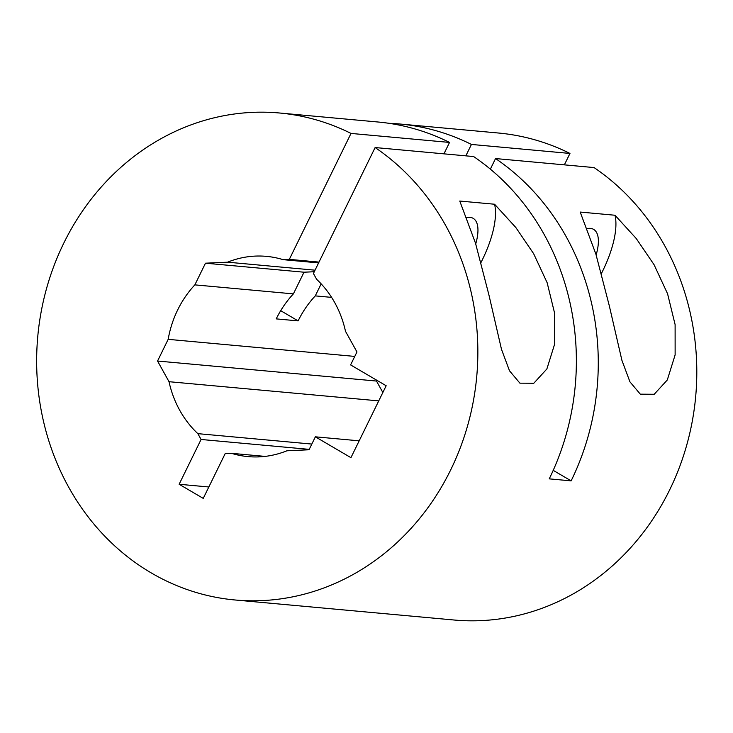 <?xml version="1.0" encoding="UTF-8"?>
<svg xmlns="http://www.w3.org/2000/svg" width="733" height="733" viewBox="0 0 733 733"><rect width="100%" height="100%" fill="white"/><g stroke="black" fill="none" stroke-linecap="round" stroke-linejoin="round"><path stroke-width="1.1" d="M475.726 243.924A44.942 17.922 120.4 0 0 473.197 218.361A44.942 17.922 120.4 0 0 469.963 217.353A44.942 17.922 120.4 0 0 466.619 217.582M596.149 254.937A44.942 17.922 120.4 0 0 593.611 229.374A44.942 17.922 120.4 0 0 590.386 228.366A44.942 17.922 120.4 0 0 587.032 228.595M331.6 297.378L315.272 295.885A100.54 90.635 -84.8 0 0 298.12 320.889L276.222 318.882A100.54 90.635 95.2 0 1 293.383 293.887L194.859 284.871L205.478 263.193L227.569 262.185L315.043 270.184M375.122 147.544A244.501 220.395 95.2 0 1 450.713 469.844A244.501 220.395 95.2 0 1 234.981 599.979L453.929 619.999A244.501 220.395 95.2 0 0 669.66 489.873A244.501 220.395 95.2 0 0 594.069 167.573L495.545 158.557A244.501 220.395 95.2 0 1 571.135 480.857L549.237 478.86A244.501 220.395 -84.8 0 0 473.646 156.56L375.122 147.544L313.422 273.501L316.656 279.328A100.54 90.635 95.2 0 1 345.481 331.27L356.953 351.95L350.603 364.906L386.163 385.741L350.933 457.658L315.373 436.822L309.024 449.778L286.933 450.786A100.54 90.635 95.2 0 1 248.093 456.613A100.54 90.635 95.2 0 1 231.417 453.315L225.187 453.599L203.243 498.394L179.136 484.266L201.08 439.47L197.846 433.652A100.54 90.635 95.2 0 1 169.021 381.701L157.549 361.03L168.169 339.342A100.54 90.635 95.2 0 1 177.698 309.876A100.54 90.635 95.2 0 1 194.859 284.871M388.966 123.318A244.501 220.395 95.2 0 1 399.943 124.014L498.467 133.021A244.501 220.395 95.2 0 1 569.962 153.444L471.438 144.438L465.849 155.845M399.943 124.014A244.501 220.395 95.2 0 1 471.438 144.438M449.54 142.431A244.501 220.395 -84.8 0 0 378.045 122.008L279.52 113.001A244.501 220.395 95.2 0 1 351.015 133.424L449.54 142.431L443.951 153.838M234.981 599.979A244.501 220.395 95.2 0 1 63.789 243.127A244.501 220.395 95.2 0 1 279.52 113.001M580.188 212.057L615.005 215.245L636.253 238.537L654.083 264.732L667.571 293.768L675.111 324.6L675.13 354.891L667.296 379.987L654.212 394.272L640.321 394.171L629.94 381.838L621.914 360.334L609.288 305.725L595.902 254.149L580.188 212.057M495.545 158.557L490.359 169.14M314.283 271.732L304.003 272.209L205.478 263.193M318.608 262.909L283.085 259.656L289.315 259.372L319.011 262.093M304.003 272.209L293.383 293.887M227.569 262.185A100.54 90.635 95.2 0 1 266.409 256.358A100.54 90.635 95.2 0 1 283.085 259.656M289.315 259.372L351.015 133.424M564.373 164.852L569.962 153.444M382.846 392.503L376.496 381.05L376.863 380.299M315.373 436.822L359.179 440.826M309.225 449.366L201.08 439.47M197.846 433.652L311.818 444.07M168.169 339.342L354.763 356.412M376.496 381.05L157.549 361.03M459.765 201.044L494.583 204.232L515.84 227.523L533.661 253.719L547.157 282.755L554.698 313.587L554.707 343.878L546.873 368.974L533.789 383.258L519.908 383.157L509.517 370.825L501.491 349.32L488.865 294.712L475.488 243.136L459.765 201.044M265.089 456.393L231.417 453.315M378.741 400.887L169.021 381.701M315.272 295.885L321.164 283.863M179.136 484.266L208.832 486.987M280.702 310.682L298.12 320.889M571.135 480.857L553.213 470.357M615.005 215.245A73.63 29.357 -59.6 0 1 601.463 273.418M494.583 204.232A73.63 29.357 -59.6 0 1 481.04 262.405"/></g></svg>
